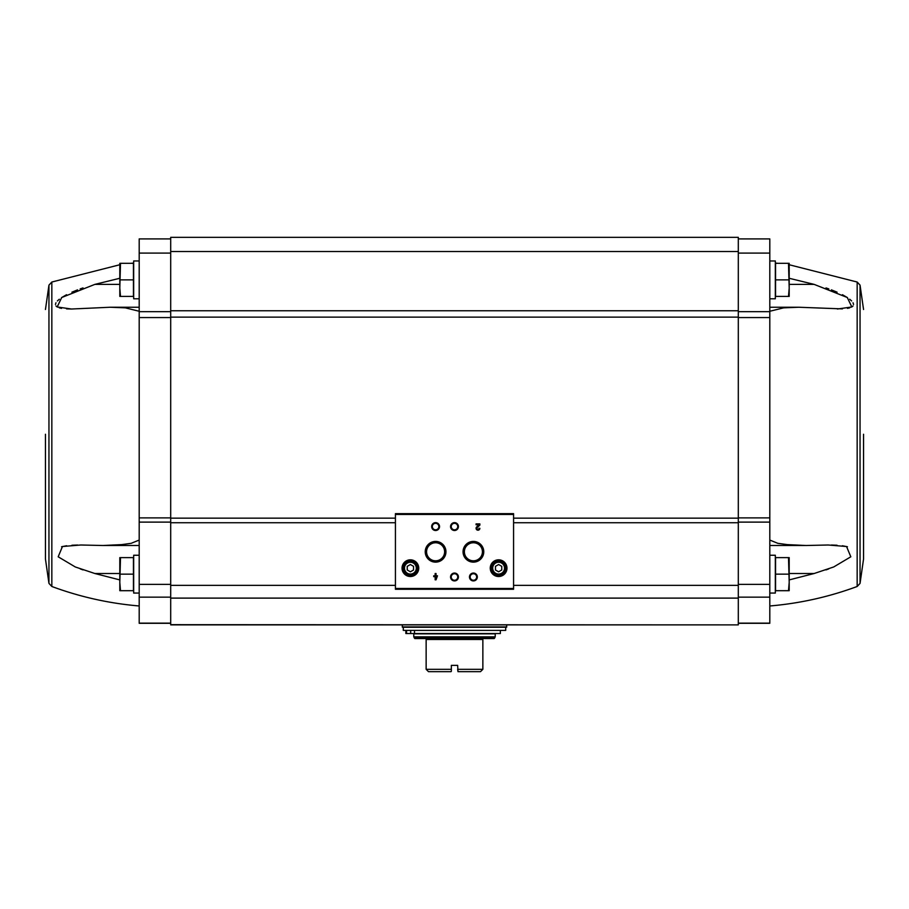 <?xml version="1.0" encoding="UTF-8"?>
<svg xmlns="http://www.w3.org/2000/svg" width="909" height="909" viewBox="0 0 909 909"><rect width="100%" height="100%" fill="white"/><g stroke="black" fill="none" stroke-linecap="round" stroke-linejoin="round"><path stroke-width="1.36" d="M119.806 278.279L94.866 284.381L61.721 297.504L57.176 306.969L71.504 309.015L66.573 308.89M61.539 308.356L59.301 307.844M57.369 307.083L55.972 305.969M55.46 304.492L55.972 302.765M57.369 300.947L59.301 299.231M61.539 297.618L66.573 294.709M71.913 292.175L77.572 289.869M80.174 288.914L83.003 287.926M71.606 309.015L110.205 307.242L139.191 307.242M139.191 311.264L125.385 307.856L110.205 307.242M170.699 238.908L139.191 238.908L139.191 517.891L170.699 517.891M119.806 579.908L94.888 573.522L75.299 566.966L58.187 556.797L62.448 546.514L80.821 545.002L103.001 545.502L121.817 544.605L131.146 543.332L139.191 540.06M83.037 569.909L80.333 568.943M61.585 546.741L66.618 545.752M71.947 545.241L77.617 545.036M139.191 623.301L170.699 623.301L139.191 623.301L139.191 517.891M788.501 557.615L775.559 557.615L775.559 590.691L788.501 590.691L789.194 582.419L788.501 557.615L789.194 557.615L789.194 590.691L788.501 590.691M788.501 263.326L775.559 263.326L775.559 296.414L788.501 296.414L789.194 288.142L788.501 263.326L789.194 263.326L789.194 296.414L788.501 296.414M769.809 623.301L738.301 623.301L769.809 623.301L769.809 517.891L738.301 517.891M738.301 624.676L738.301 237.329L170.699 237.329L170.699 624.881L738.301 624.881L170.699 624.676M513.574 588.487L513.574 513.653L395.426 513.653L395.426 589.271L513.574 589.271L513.574 588.487L395.426 588.487M437.49 575.795L436.036 575.795L436.036 573.522L435.15 573.522L435.15 575.795L433.707 575.795L433.707 576.67L435.15 576.67L435.15 579.817L436.036 579.817L437.49 575.795M479.861 528.311L478.986 528.311A1.011 1.011 0 0 1 477.577 529.231A1.011 1.011 0 0 1 477.282 527.572L479.861 525.118L479.861 523.891L476.077 523.891L476.077 524.777L478.941 524.777L476.668 526.936A1.886 1.886 0 0 0 477.225 530.049A1.886 1.886 0 0 0 479.861 528.311M402.039 568.159A8.351 8.351 0 0 0 414.561 575.397A8.351 8.351 0 0 0 414.561 560.933A8.351 8.351 0 0 0 402.039 568.159M490.258 568.159A8.351 8.351 0 0 0 502.791 575.397A8.351 8.351 0 0 0 502.791 560.933A8.351 8.351 0 0 0 490.258 568.159M469.464 576.988A3.943 3.943 0 0 0 475.373 580.397A3.943 3.943 0 0 0 475.373 573.579A3.943 3.943 0 0 0 469.464 576.988M450.557 576.988A3.943 3.943 0 0 0 456.466 580.397A3.943 3.943 0 0 0 456.466 573.579A3.943 3.943 0 0 0 450.557 576.988M463.045 551.786A10.363 10.363 0 0 0 478.588 560.751A10.363 10.363 0 0 0 478.588 542.809A10.363 10.363 0 0 0 463.045 551.786M425.23 551.786A10.363 10.363 0 0 0 440.774 560.751A10.363 10.363 0 0 0 440.774 542.809A10.363 10.363 0 0 0 425.23 551.786M450.557 526.572A3.943 3.943 0 0 0 456.466 529.981A3.943 3.943 0 0 0 456.466 523.164A3.943 3.943 0 0 0 450.557 526.572M431.661 526.572A3.943 3.943 0 0 0 437.57 529.981A3.943 3.943 0 0 0 437.57 523.164A3.943 3.943 0 0 0 431.661 526.572M432.343 526.572A3.261 3.261 0 0 0 437.229 529.39A3.261 3.261 0 0 0 437.229 523.754A3.261 3.261 0 0 0 432.343 526.572M451.239 526.572A3.261 3.261 0 0 0 456.125 529.39A3.261 3.261 0 0 0 456.125 523.754A3.261 3.261 0 0 0 451.239 526.572M426.582 551.786A9.01 9.01 0 0 0 440.104 559.592A9.01 9.01 0 0 0 440.104 543.968A9.01 9.01 0 0 0 426.582 551.786M464.385 551.786A9.01 9.01 0 0 0 477.907 559.592A9.01 9.01 0 0 0 477.907 543.968A9.01 9.01 0 0 0 464.385 551.786M451.239 576.988A3.261 3.261 0 0 0 456.125 579.806A3.261 3.261 0 0 0 456.125 574.17A3.261 3.261 0 0 0 451.239 576.988M470.146 576.988A3.261 3.261 0 0 0 475.032 579.806A3.261 3.261 0 0 0 475.032 574.17A3.261 3.261 0 0 0 470.146 576.988M501.757 569.988L501.757 566.341L498.609 564.523L495.462 566.341L495.462 569.988L498.609 571.806L501.757 569.988M491.917 568.159A6.693 6.693 0 0 0 501.961 573.965A6.693 6.693 0 0 0 501.961 562.364A6.693 6.693 0 0 0 491.917 568.159M490.735 568.159A7.874 7.874 0 0 0 502.552 574.988A7.874 7.874 0 0 0 502.552 561.342A7.874 7.874 0 0 0 490.735 568.159M413.538 569.988L413.538 566.341L410.391 564.523L407.243 566.341L407.243 569.988L410.391 571.806L413.538 569.988M403.698 568.159A6.693 6.693 0 0 0 413.731 573.965A6.693 6.693 0 0 0 413.731 562.364A6.693 6.693 0 0 0 403.698 568.159M402.517 568.159A7.874 7.874 0 0 0 414.322 574.988A7.874 7.874 0 0 0 414.322 561.342A7.874 7.874 0 0 0 402.517 568.159M436.036 577.908L436.604 576.67L436.036 577.908M738.301 238.908L769.809 238.908L769.809 517.891M769.809 311.264L783.615 307.856L798.795 307.242L842.427 308.89M789.194 278.279L814.134 284.381L847.279 297.504L851.824 306.969L837.394 309.015M847.461 308.356L849.699 307.844M851.631 307.083L853.028 305.969M853.54 304.492L853.028 302.765M851.631 300.947L849.699 299.231M847.461 297.618L842.427 294.709M837.087 292.175L831.428 289.869M828.826 288.914L825.997 287.926M825.963 569.909L828.667 568.943M847.415 546.741L842.382 545.752M837.053 545.241L831.383 545.036M769.809 540.06L777.854 543.332L787.183 544.605L805.999 545.502L828.179 545.002L846.552 546.514L850.813 556.797L833.701 566.966L814.112 573.522L789.194 579.908M863.55 434.252L863.55 559.024L863.55 434.252M769.809 593.054L775.332 593.054L775.332 555.251L769.809 555.251M769.809 298.777L775.332 298.777L775.332 260.963L769.809 260.963M775.559 279.87L788.501 279.87M775.559 574.147L788.501 574.147M119.806 264.746L51.836 282.029L51.836 586.487L48.95 583.385L45.45 559.024L45.45 434.252M139.191 593.054L133.668 593.054L133.668 555.251L139.191 555.251M120.499 557.615L133.441 557.615L133.441 590.691L120.499 590.691L119.806 582.419L120.499 557.615L119.806 557.615L119.806 590.691L120.499 590.691M139.191 298.777L133.668 298.777L133.668 260.963L139.191 260.963M120.499 263.326L133.441 263.326L133.441 296.414L120.499 296.414L119.806 288.142L120.499 263.326L119.806 263.326L119.806 296.414L120.499 296.414M133.441 279.87L120.499 279.87M133.441 574.147L120.499 574.147M458 671.671L480.497 671.671L482.861 669.308L457.647 669.308L458 671.671L457.647 665.365L451.353 665.365L451.353 671.319L451.353 669.308L426.139 669.308L426.139 638.584L414.845 638.584L413.777 636.834L413.777 633.857L495.223 633.857L495.223 636.834L413.777 636.834M451 671.671L428.503 671.671L426.139 669.308M482.861 669.308L482.861 638.584L494.155 638.584L495.223 636.834M403.301 630.391L505.699 630.391L505.699 627.244L403.301 627.244L403.301 630.391M402.198 624.881L402.517 627.244L506.483 627.244L506.802 624.881M405.857 633.539L405.857 630.391L405.857 633.539L406.562 633.539L406.562 630.391M500.348 630.391L500.348 633.539L406.562 633.539M513.574 514.449L395.426 514.449M492.701 568.159A5.909 5.909 0 0 0 501.563 573.284A5.909 5.909 0 0 0 501.563 563.046A5.909 5.909 0 0 0 492.701 568.159M404.482 568.159A5.909 5.909 0 0 0 413.345 573.284A5.909 5.909 0 0 0 413.345 563.046A5.909 5.909 0 0 0 404.482 568.159M738.301 585.351L513.574 585.351M395.426 585.351L170.699 585.351M738.301 522.732L513.574 522.732M395.426 522.732L170.699 522.732M738.301 598.111L170.699 598.111M738.301 518.153L513.574 518.153M395.426 518.153L170.699 518.153M738.301 317.139L170.699 317.139M738.301 310.753L170.699 310.753M738.301 251.509L170.699 251.509M769.809 623.131L738.301 623.131M769.809 597.156L738.301 597.156M769.809 584.373L738.301 584.373M769.809 522.118L738.301 522.118M769.809 317.559L738.301 317.559M769.809 311.673L738.301 311.673M769.809 253.088L738.301 253.088M789.194 264.746L857.164 282.029L857.164 586.487C828.928 596.94 799.818 603.428 769.809 605.973M857.164 282.029L860.05 285.131L860.05 583.385L863.55 559.024M814.112 573.522L789.194 573.522M814.134 284.381L789.194 284.381M139.191 623.131L170.699 623.131M139.191 597.156L170.699 597.156M139.191 584.373L170.699 584.373M139.191 522.118L170.699 522.118M139.191 317.559L170.699 317.559M139.191 311.673L170.699 311.673M139.191 253.088L170.699 253.088M48.95 583.385L48.95 285.131L45.45 309.492M94.888 573.522L119.806 573.522M94.866 284.381L119.806 284.381M426.139 639.47L482.861 639.47M414.652 638.357L494.348 638.357M414.243 637.948L494.757 637.948M402.198 626.926L506.802 626.926M410.675 633.539L410.675 630.391M414.504 633.539L414.504 630.391M133.668 263.053L131.032 263.326M51.836 586.487C80.072 596.94 109.182 603.428 139.191 605.973M775.332 263.053L777.968 263.326M857.164 586.487L860.05 583.385M860.05 285.131L863.55 309.492M805.999 545.502L769.809 545.502M798.795 307.242L769.809 307.242M51.836 282.029L48.95 285.131M103.001 545.502L139.191 545.502"/></g></svg>

